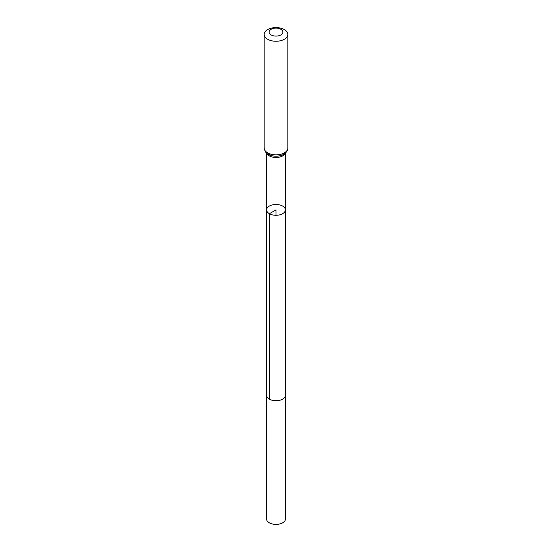 <?xml version="1.0" encoding="UTF-8"?>
<svg xmlns="http://www.w3.org/2000/svg" width="552" height="552" viewBox="0 0 552 552"><rect width="100%" height="100%" fill="white"/><g stroke="black" fill="none" stroke-linecap="round" stroke-linejoin="round"><path stroke-width="0.83" d="M266.63 209.884L266.63 395.308A9.37 5.41 180 0 0 276 400.717A9.37 5.41 180 0 0 285.37 395.308L285.37 209.884A9.37 5.41 180 0 1 279.588 214.88A9.37 5.41 180 0 1 269.376 213.714A9.37 5.41 180 0 1 266.63 209.884A9.37 5.41 180 0 1 272.412 204.889A9.37 5.41 180 0 1 282.624 206.062A9.37 5.41 180 0 1 285.37 209.884A9.37 5.41 180 0 1 279.588 214.88A9.37 5.41 180 0 1 269.376 213.714A9.37 5.41 180 0 1 266.63 209.884L266.63 153.097M271.122 34.921A6.9 3.981 180 0 1 274.213 28.256A6.9 3.981 180 0 1 282.665 33.134A6.9 3.981 180 0 1 271.122 34.921M267.637 39.261A11.827 6.831 180 0 1 264.173 34.431A11.827 6.831 180 0 1 276 27.6A11.827 6.831 180 0 1 287.827 34.431A11.827 6.831 180 0 1 280.526 40.738A11.827 6.831 180 0 1 267.637 39.261M285.37 395.308L285.46 518.935A9.46 5.465 180 0 1 276 524.4A9.46 5.465 180 0 1 266.54 518.935L266.63 395.308M276 215.294L276 209.884L269.376 213.714L269.376 399.13M266.871 153.297A9.37 5.41 0 0 0 269.376 155.912A9.37 5.41 0 0 0 278.587 157.285A9.37 5.41 0 0 0 285.129 153.297M287.827 34.431L287.827 148.005A11.827 6.831 180 0 1 280.526 154.319A11.827 6.831 180 0 1 267.637 152.835A11.827 6.831 180 0 1 264.173 148.005C264.781 151.345 266.154 153.435 268.286 154.284L271.812 155.671A10.598 6.12 180 0 1 268.507 154.374M287.827 148.005C287.84 153.145 281.548 155.567 280.188 155.671A10.598 6.12 180 0 1 271.812 155.671M285.37 209.884L285.37 153.097M264.173 34.431L264.173 148.005"/></g></svg>
